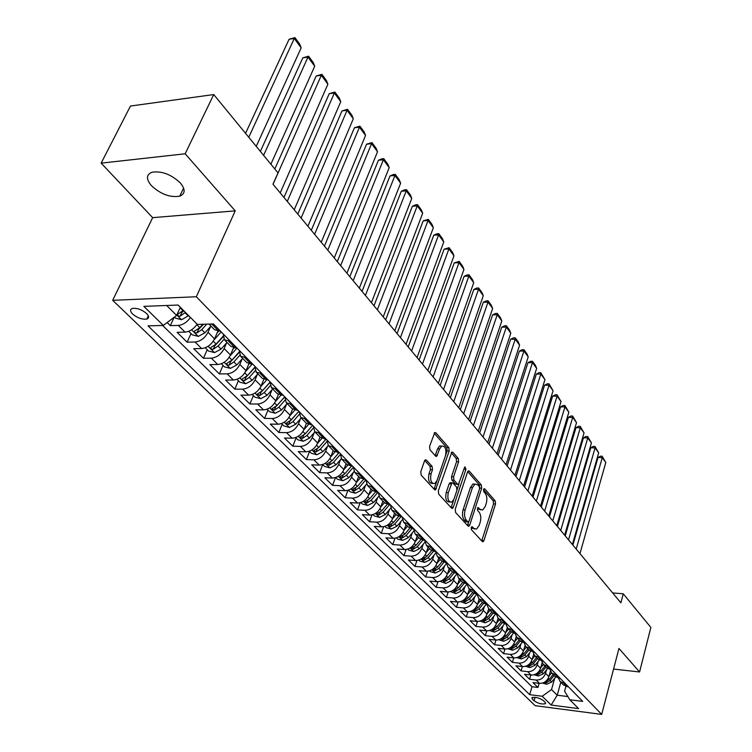 <?xml version="1.0" encoding="UTF-8"?>
<svg xmlns="http://www.w3.org/2000/svg" width="752" height="752" viewBox="0 0 752 752"><rect width="100%" height="100%" fill="white"/><g stroke="black" fill="none" stroke-linecap="round" stroke-linejoin="round"><path stroke-width="1.13" d="M471.213 527.509L471.466 529.746L482.295 541.496L483.104 541.713L483.95 540.538L495.54 504.009L495.201 500.879L484.683 488.809L483.527 489.42L483.771 491.639L485.153 493.218C486.958 495.822 487.334 499.187 486.262 503.323L485.294 506.369L482.728 509.988L479.983 509.264L477.971 507.544L477.407 508.343L477.661 510.57L479.052 512.121C480.895 514.706 481.271 518.09 480.19 522.273L479.203 525.357L476.533 529.088L473.816 528.383L472.406 526.842L471.213 527.509M151.49 185.753C160.778 194.251 170.196 197.729 179.747 196.178C185.359 193.828 185.556 189.419 180.32 182.933C171.202 174.398 161.783 170.826 152.064 172.217C146.161 174.633 145.973 179.145 151.49 185.753M132.606 314.026C137.447 317.983 142.184 319.656 146.809 319.055C149.244 318.115 149.178 316.272 146.602 313.528C141.79 309.57 137.052 307.869 132.38 308.433C129.889 309.392 129.964 311.262 132.606 314.026M426.403 460.064L425.312 459.829L424.523 460.929L420.772 471.739L421.176 475.132L434.534 489.646L435.549 489.872L449.198 450.965L448.822 447.656L435.859 432.776L434.759 432.532L429.571 446.397L429.965 449.781L435.624 456.135L436.677 456.37L439.629 448.944L441.668 446.077C445.316 445.917 446.594 449.094 445.504 455.618L437.034 480.5L434.853 483.527C431.206 483.639 429.937 480.443 431.056 473.929L432.494 469.737L432.099 466.381L426.403 460.064L425.068 460.017M235.226 210.87L185.161 153.784L213.737 94.555L130.472 106.041L101.144 163.146L152.656 217.648L112.697 300.321L196.328 296.749L235.226 210.87L152.656 217.648M613.566 669.054L639.585 671.978L618.962 648.459L601.694 714.4L196.328 296.749M639.585 671.978L650.856 627.431L623.267 593.798L612.636 592.924M213.737 94.555L278.005 172.904L272.985 184.221L620.87 602.831L623.267 593.798M455.233 509.264L455.599 512.516L468.026 526.015L468.9 526.231L469.737 525.056L481.694 488.151L481.336 484.974L469.276 471.128L468.327 470.893L467.556 471.974L455.233 509.264M451.585 508.155L438.707 494.167L438.313 490.84L451.849 452.055L452.864 452.3L458.259 458.485L458.626 461.756L453.569 476.853L453.945 480.133L457.526 484.138L458.476 484.373L464.473 467.603L465.009 466.842L465.939 469.276L453.353 507.224L452.525 508.38L451.585 508.155M167.16 322.542L170.328 325.654L174.163 317.269M190.425 317.429C187.032 322.27 182.99 324.93 178.299 325.419L185.048 332.121L177.105 332.328L187.126 342.188L190.999 333.55M210.616 326.434L208.022 332.281C204.929 338.08 200.605 341.323 195.05 342.019L201.621 348.533L193.715 348.674L203.463 358.272L207.232 349.699M226.625 342.874L224.143 348.571C221.126 354.324 216.849 357.52 211.34 358.168L217.732 364.494L209.874 364.579L219.358 373.913L223.034 365.416M242.2 358.854L239.832 364.419C236.88 370.116 232.659 373.265 227.189 373.866L233.402 380.033L225.6 380.061L234.831 389.141L238.412 380.709M257.363 374.411L255.097 379.845C252.211 385.485 248.047 388.596 242.614 389.16L248.668 395.157L240.903 395.129L249.899 403.974L253.386 395.608M272.139 389.555L269.959 394.856C267.139 400.459 263.021 403.514 257.626 404.04L263.52 409.878L255.812 409.793L264.572 418.422L267.966 410.113M286.521 404.303L284.435 409.473C281.671 415.029 277.61 418.046 272.252 418.535L277.996 424.222L270.335 424.09L278.87 432.494L282.179 424.26M300.537 418.667L298.535 423.724C295.837 429.232 291.823 432.203 286.503 432.654L292.096 438.2L284.491 438.021L292.81 446.209L296.034 438.04M314.204 432.654L312.277 437.608C309.636 443.069 305.669 446.002 300.386 446.415L305.848 451.82L298.281 451.595L306.393 459.585L309.542 451.473M327.534 446.303L325.672 451.144C323.087 456.558 319.177 459.453 313.932 459.829L319.252 465.103L311.732 464.839L319.647 472.623L322.721 464.586M340.524 459.604L338.738 464.341C336.21 469.709 332.337 472.566 327.129 472.914L332.318 478.056L324.855 477.755L332.572 485.35L335.495 477.586M353.214 472.576L351.485 477.219C349.003 482.54 345.177 485.36 340.017 485.679L345.074 490.699L337.657 490.351L345.196 497.768L347.941 490.332M365.585 485.228L363.93 489.787C361.496 495.06 357.717 497.852 352.585 498.134L357.529 503.032L350.159 502.656L357.51 509.894L360.114 502.759M377.673 497.589L376.066 502.054C373.688 507.29 369.946 510.035 364.852 510.298L369.674 515.082L362.361 514.659L369.542 521.728L371.996 514.876M389.47 509.649L387.919 514.03C385.588 519.218 381.884 521.935 376.827 522.17L381.546 526.842L374.27 526.391L381.283 533.3L383.623 526.691M400.995 521.418L399.5 525.723C397.206 530.874 393.55 533.553 388.53 533.76L393.136 538.319L385.908 537.849L392.76 544.589L394.979 538.225M412.256 532.924L410.808 537.154C408.562 542.258 404.943 544.899 399.961 545.087L404.463 549.543L397.282 549.035L403.984 555.634L406.089 549.486M423.263 544.166L421.863 548.311C419.654 553.378 416.082 555.991 411.128 556.16L415.527 560.513L408.402 559.977L414.944 566.425L416.956 560.484M434.017 555.155L432.663 559.225C430.501 564.254 426.967 566.839 422.051 566.98L426.346 571.238L419.268 570.674L425.67 576.981L427.578 571.229M444.535 565.899L443.229 569.903C441.104 574.885 437.598 577.433 432.72 577.555L436.931 581.719L429.89 581.136L436.151 587.303L437.984 581.738M454.828 576.399L453.559 580.337C451.473 585.282 448.004 587.801 443.163 587.904L447.271 591.974L440.287 591.363L446.415 597.398L448.164 592.003M464.896 586.673L463.655 590.546C461.615 595.452 458.184 597.943 453.371 598.019L457.395 602.004L450.448 601.374L456.445 607.278L458.118 602.032M474.747 596.721L473.544 600.528C471.532 605.398 468.139 607.86 463.364 607.926L467.302 611.827L460.403 611.169L466.268 616.941L467.876 611.855M484.382 606.554L483.216 610.304C481.242 615.136 477.887 617.571 473.149 617.608L476.994 621.434L470.141 620.757L475.894 626.407L477.426 621.462M493.82 616.179L492.692 619.874C490.746 624.668 487.428 627.074 482.718 627.102L486.488 630.834L479.682 630.138L485.303 635.675L486.788 630.862M503.06 625.608L501.96 629.236C500.052 633.992 496.762 636.38 492.09 636.389L495.784 640.046L489.016 639.332L494.525 644.755L495.953 640.065M512.112 634.838L511.04 638.41C509.17 643.129 505.908 645.489 501.264 645.479L504.883 649.07L498.162 648.337L503.558 653.648L504.93 649.07M520.976 643.872L519.942 647.397C518.09 652.078 514.866 654.409 510.26 654.39L513.804 657.906L507.121 657.154L512.413 662.362L513.729 657.897M529.662 652.727L528.656 656.205C526.842 660.848 523.646 663.151 519.068 663.123L522.537 666.563L515.91 665.793L521.089 670.897L522.358 666.545M538.178 661.412L537.191 664.834C535.405 669.44 532.247 671.724 527.697 671.677L531.1 675.042L524.511 674.262L529.596 679.263L536.157 680.052C540.669 680.118 543.809 677.862 545.567 673.284L546.516 669.91M530.818 675.014L529.596 679.263M201.621 348.533C207.157 347.856 211.462 344.632 214.527 338.851L217.883 331.209M217.732 364.494C223.231 363.865 227.48 360.687 230.469 354.963L233.562 347.791M233.402 380.033C238.863 379.45 243.056 376.31 245.989 370.642L248.865 363.836M248.668 395.157C254.082 394.612 258.227 391.519 261.094 385.898L263.792 379.393M263.52 409.878C268.906 409.37 272.995 406.334 275.796 400.75L278.353 394.471M277.996 424.222C283.344 423.752 287.377 420.753 290.122 415.217L292.556 409.144M292.096 438.2C297.407 437.767 301.392 434.806 304.071 429.317L306.449 423.291M305.848 451.82C311.112 451.426 315.06 448.502 317.682 443.06L319.985 437.091M319.252 465.103C324.479 464.736 328.38 461.86 330.946 456.464L333.192 450.533M332.318 478.056C337.516 477.727 341.361 474.879 343.88 469.53L346.08 463.655M345.074 490.699C350.235 490.398 354.042 487.587 356.504 482.286L358.648 476.448M357.529 503.032C362.643 502.759 366.403 499.986 368.818 494.731L370.915 488.941M369.674 515.082C374.759 514.829 378.482 512.093 380.841 506.876L382.89 501.133M381.546 526.842C386.584 526.616 390.269 523.909 392.582 518.739L394.584 513.033M393.136 538.319C398.137 538.122 401.784 535.462 404.05 530.329L406.014 524.67M404.463 549.543C409.426 549.374 413.027 546.742 415.264 541.647L417.172 536.035M415.527 560.513C420.462 560.362 424.025 557.758 426.215 552.711L428.085 547.136M426.346 571.238C431.244 571.106 434.769 568.531 436.921 563.53L438.745 557.993M436.931 581.719C441.791 581.606 445.278 579.068 447.384 574.105L449.179 568.615M447.271 591.974C452.102 591.88 455.552 589.371 457.62 584.445L459.378 579.002M457.395 602.004C462.189 601.938 465.61 599.457 467.641 594.559L469.351 589.154M467.302 611.827C472.068 611.771 475.443 609.317 477.435 604.467L479.118 599.1M476.994 621.434C481.722 621.396 485.068 618.971 487.033 614.158L488.678 608.829M486.488 630.834C491.188 630.815 494.496 628.418 496.423 623.643L498.04 618.341M495.784 640.046C500.447 640.046 503.727 637.668 505.617 632.93L507.215 627.629M504.883 649.07C509.518 649.079 512.761 646.729 514.622 642.029L516.201 636.7M513.804 657.906C518.401 657.934 521.615 655.612 523.448 650.941L525.018 645.564M522.537 666.563C527.105 666.601 530.292 664.307 532.087 659.673L533.666 654.212M531.1 675.042C535.631 675.099 538.789 672.833 540.556 668.237L542.154 662.672M545.087 702.265L543.292 700.516C539.165 697.828 535.396 696.86 531.974 697.63L532.284 699.106L534.099 700.845C538.235 703.534 541.995 704.483 545.388 703.712L545.087 702.265M112.697 300.321L535.17 705.686L601.694 714.4M166.681 305.481L176.626 315.417L163.325 325.428L148.022 325.879L529.699 694.669L542.192 696.258L551.536 689.546L554.703 678.248M163.325 325.428L143.867 306.374L178.13 305.039L197.362 324.422L213.418 323.943L582.706 701.39L569.79 699.755L578.579 708.61L551.178 705.047L542.192 696.258M162.629 325.447L531.974 686.736L537.924 687.469L532.942 682.572L539.494 683.361C543.997 683.436 547.118 681.18 548.866 676.621L550.473 670.925M558.482 678.276L560.212 681.66L565.26 683.568M560.212 681.66L563.483 684.987L568.521 686.896M213.841 324.385L209.629 324.056M208.99 324.074L214.602 329.79L220.505 331.2M230.366 341.276L224.472 339.848L223.231 333.982M224.472 339.848L230.967 346.456L236.852 347.903M246.44 357.698L240.565 356.222L239.277 350.385M240.565 356.222L246.872 362.652L252.738 364.137M262.063 373.669L256.216 372.155L254.881 366.337M256.216 372.155L262.354 378.406L268.191 379.929M277.262 389.198L271.434 387.656L270.071 381.856M271.434 387.656L277.413 393.747L283.222 395.298M292.049 404.322L286.258 402.743L284.848 396.962M286.258 402.743L292.077 408.665L297.858 410.254M306.449 419.033L300.687 417.435L299.24 411.673M300.687 417.435L306.346 423.207L312.108 424.814M320.474 433.368L314.74 431.742L313.264 425.999M314.74 431.742L320.258 437.363L325.983 438.999M334.142 447.337L328.427 445.682L326.923 439.958M328.427 445.682L333.803 451.153L339.5 452.817M347.452 460.948L341.775 459.265L340.233 453.569M341.775 459.265L347.01 464.604L352.679 466.287M360.434 474.211L354.775 472.51L353.224 466.842M354.775 472.51L359.888 477.717L365.528 479.419M373.086 487.146L367.465 485.425L365.886 479.776L358.939 487.907L361.28 490.276L366.515 484.147M368.781 494.835L372.456 490.511L378.068 492.231M385.438 499.77L379.845 498.021L378.237 492.41M379.845 498.021L384.704 502.985L390.288 504.724L391.924 510.326L396.671 515.158L402.217 516.925M397.479 512.084L391.924 510.326M409.238 524.097L403.711 522.33L402.038 516.915M403.711 522.33L408.345 527.049L413.873 528.825M420.725 535.838L415.217 534.042L413.515 528.806M415.217 534.042L419.748 538.658L425.237 540.453M431.939 547.296L426.459 545.491L424.739 540.415M426.459 545.491L430.887 549.994L436.348 551.799M442.89 558.492L437.448 556.677L435.699 551.761M437.448 556.677L441.772 561.077L447.205 562.9M453.597 569.433L448.183 567.6L446.415 562.834M448.183 567.6L452.403 571.905L457.808 573.738M464.059 580.121L458.673 578.288L456.896 573.663M458.673 578.288L462.809 582.49L468.176 584.332M474.286 590.574L468.928 588.731L467.142 584.248M468.928 588.731L472.97 592.839L478.31 594.691M484.288 600.801L478.968 598.94L477.172 594.597M478.968 598.94L482.916 602.963L488.227 604.824M494.073 610.803L488.781 608.932L486.986 604.711M488.781 608.932L492.645 612.871L497.927 614.741M503.643 620.579L498.379 618.708L496.593 614.61M498.379 618.708L502.167 622.562L507.412 624.433M513.005 630.157L507.779 628.277L505.993 624.292M507.779 628.277L511.482 632.047L516.699 633.927M522.179 639.529L516.981 637.649L515.195 633.776M516.981 637.649L520.6 641.334L525.789 643.223M531.156 648.703L525.986 646.814L524.21 643.054M525.986 646.814L529.54 650.433L534.691 652.322M539.945 657.69L534.804 655.8L533.036 652.134M534.804 655.8L538.282 659.335L543.414 661.234M548.556 666.488L543.452 664.599L541.694 661.027M543.452 664.599L546.854 668.067L551.959 669.957M556.997 675.117L551.912 673.219L550.173 669.741M551.912 673.219L555.258 676.612L560.325 678.511M527.697 671.677L521.089 670.897M519.068 663.123L512.413 662.362M510.26 654.39L503.558 653.648M501.264 645.479L494.525 644.755M492.09 636.389L485.303 635.675M482.718 627.102L475.894 626.407M473.149 617.608L466.268 616.941M463.364 607.926L456.445 607.278M453.371 598.019L446.415 597.398M443.163 587.904L436.151 587.303M432.72 577.555L425.67 576.981M422.051 566.98L414.944 566.425M411.128 556.16L403.984 555.634M399.961 545.087L392.76 544.589M388.53 533.76L381.283 533.3M376.827 522.17L369.542 521.728M364.852 510.298L357.51 509.894M352.585 498.134L345.196 497.768M340.017 485.679L332.572 485.35M327.129 472.914L319.647 472.623M313.932 459.829L306.393 459.585M300.386 446.415L292.81 446.209M286.503 432.654L278.87 432.494M272.252 418.535L264.572 418.422M257.626 404.04L249.899 403.974M242.614 389.16L234.831 389.141M227.189 373.866L219.358 373.913M211.34 358.168L203.463 358.272M195.05 342.019L187.126 342.188M178.299 325.419L170.328 325.654M176.626 315.417L180.348 307.277M551.536 689.546L557.213 695.215L567.845 696.549M560.813 682.271L557.213 695.215L551.178 705.047M565.88 686.444L564.583 691.154L569.79 699.755M185.161 153.784L101.144 163.146M539.109 683.314L537.924 687.469M531.974 686.736L529.699 694.669M185.048 332.121C189.739 331.651 193.762 329 197.118 324.178M471.184 527.613L474.512 528.966M480.697 509.884L477.36 508.502M481.722 540.885L493.528 503.906L493.19 500.785L483.461 489.646M479.691 487.982L479.306 484.89L467.706 471.607M467.49 525.422L468.712 521.794M467.829 521.85L469.032 521.192L479.55 488.772L479.306 486.535L477.83 484.852L474.935 484.109L472.435 487.644L465.15 509.903C464.04 514.161 464.426 517.592 466.325 520.205L467.829 521.85L465.779 521.738L467.979 521.982M474.982 484.081L472.895 484.025L470.385 487.559L472.435 487.644M465.779 521.738L464.266 520.093C462.377 517.479 461.982 514.048 463.1 509.79L470.385 487.559M451.247 452.751L456.191 458.419L458.259 458.485M457.761 484.335L455.458 484.053L451.877 480.058L451.501 476.777L456.567 461.69L456.191 458.419M459.049 483.771L457.075 489.702M453.682 499.92L451.285 507.111L453.353 507.224M448.267 492.692C447.177 498.98 448.361 502.12 451.82 502.092L454.029 499.027L456.925 490.313L456.558 487.042L452.967 483.047L451.999 482.822L448.267 492.692L446.19 492.598C445.099 498.886 446.293 502.016 449.752 501.998L449.884 501.998M450.664 482.765L449.123 483.856L451.2 483.94M446.19 492.598L449.123 483.856M451.078 507.609L451.285 507.111M432.748 483.451C429.101 483.536 427.841 480.34 428.96 473.854L430.398 469.662L430.003 466.306L424.73 460.468M441.697 446.058L439.582 446.021L437.542 448.888L439.629 448.944M435.182 455.646L437.542 448.888M434.064 489.129L447.12 450.909L446.744 447.6L434.177 433.208M542.54 683.089L546.723 684.273L551.667 682.017L555.7 677.007M576.192 549.063L602.258 457.658L605.802 462.48L579.971 553.613M549.007 676.114L551.611 672.89M597.99 457.536L600.416 456.182L602.117 456.229L602.258 457.658L597.99 457.536L572.892 545.097M544.843 682.008L546.582 682.647L550.116 680.457L554.13 675.475M553.152 674.478L549.129 679.47L545.219 681.754M602.117 456.229L605.802 462.48M534.089 674.779L538.451 676.02L543.442 673.736L547.541 668.65M568.531 539.842L595.076 447.882L598.686 452.798L572.375 544.476M540.697 667.748L543.339 664.477M590.79 447.778L593.234 446.415L594.945 446.462L595.076 447.882L590.79 447.778L565.222 535.866M536.59 673.613L538.291 674.356L541.854 672.138L545.914 667.109M544.918 666.093L540.857 671.132L536.712 673.529M594.945 446.462L598.686 452.798M525.507 666.3L530.019 667.597L535.048 665.276L539.231 660.096M560.719 530.451L587.763 437.927L591.439 442.928L564.639 535.17M532.228 659.213L534.907 655.894M583.439 437.833L585.921 436.47L587.641 436.508L587.763 437.927L583.439 437.833L557.401 526.456M536.524 657.539L532.407 662.625L528.111 665.125L529.831 665.896L533.431 663.649L537.539 658.573M587.641 436.508L591.439 442.928M516.793 657.624L521.409 658.996L526.485 656.656L530.771 651.364M552.758 520.863L580.309 427.775L584.05 432.879L556.753 525.676M523.571 650.499L526.306 647.143M575.957 427.709L578.467 426.337L580.206 426.365L580.309 427.775L575.957 427.709L549.43 516.868M527.951 648.816L523.787 653.939L519.463 656.477L521.202 657.267L524.83 654.992L528.994 649.869M580.206 426.365L584.05 432.879M507.891 648.779L512.629 650.226L517.743 647.848L522.142 642.434M544.636 511.097L572.714 417.445L576.53 422.633L548.716 516.004M514.744 641.616L517.526 638.204M568.343 417.388L570.871 416.016L572.62 416.035L572.714 417.445L568.343 417.388L541.308 507.092M519.209 639.914L514.998 645.084L510.636 647.651L512.394 648.45L516.06 646.156L520.262 640.995M572.62 416.035L576.53 422.633M498.811 639.745L503.661 641.277L508.822 638.871L513.362 633.297M536.355 501.133L564.968 406.907L568.86 412.199L540.519 506.143M505.739 632.535L508.559 629.076M560.569 406.87L563.135 405.497L564.893 405.507L564.968 406.907L560.569 406.87L533.018 497.119M510.279 630.825L506.021 636.042L501.631 638.636L503.398 639.463L507.102 637.141L511.36 631.924M564.893 405.507L568.86 412.199M489.543 630.524L494.506 632.141L499.713 629.697L504.413 623.953M527.913 490.971L557.082 396.163L561.039 401.559L532.153 496.076M496.536 623.276L499.413 619.761M552.654 396.144L555.249 394.772L557.025 394.781L557.082 396.163L552.654 396.144L524.567 486.958M501.17 621.547L496.856 626.811L492.428 629.433L494.224 630.279L497.965 627.929L502.27 622.665M557.025 394.781L561.039 401.559M480.077 621.105L485.162 622.806L490.417 620.334L495.295 614.384M519.294 480.603L549.035 385.212L553.077 390.711L523.627 485.82M487.136 613.82L490.069 610.248M544.58 385.212L547.212 383.84L548.988 383.84L549.035 385.212L544.58 385.212L515.947 476.58M491.855 612.072L487.493 617.383L483.038 620.033L484.852 620.908L488.631 618.529L493.002 613.2M548.988 383.84L553.077 390.711M470.404 611.489L475.621 613.275L480.923 610.765L486.008 604.58M510.505 470.028L540.829 374.045L544.956 379.657L514.923 475.339M477.539 604.157L480.528 600.528M536.345 374.064L539.015 372.691L540.801 372.682L540.829 374.045L536.345 374.064L507.149 465.996M482.352 602.39L477.934 607.757L473.45 610.436L475.283 611.329L479.09 608.923L483.545 603.508M540.801 372.682L544.956 379.657M460.525 601.656L465.864 603.546L471.222 600.989L476.552 594.531M501.528 459.228L532.463 362.652L536.665 368.377L506.04 464.651M467.725 594.287L470.771 590.602M527.951 362.699L530.649 361.317L532.454 361.298L532.463 362.652L527.951 362.699L498.172 455.186M472.641 592.501L468.167 597.925L463.646 600.632L465.497 601.553L469.351 599.109L473.91 593.591M532.454 361.298L535.396 365.303L536.665 368.377M450.42 591.608L455.9 593.591L461.305 591.006L466.917 584.229M492.372 448.211L523.928 351.034L528.214 356.871L496.978 453.747M457.705 584.201L460.807 580.459M519.378 351.099L522.123 349.718L523.937 349.689L523.928 351.034L519.378 351.099L489.007 444.159M462.715 582.396L458.184 587.867L453.635 590.602L455.505 591.551L459.397 589.089L464.078 583.439M523.937 349.689L526.936 353.778L528.214 356.871M440.099 581.343L445.72 583.43L451.172 580.807L456.896 573.908M483.019 436.95L515.214 339.18L519.594 345.14L487.719 442.608M447.449 573.889L450.617 570.082M510.646 339.274L513.419 337.883L515.242 337.845L515.214 339.18L510.646 339.274L479.654 432.898M452.582 572.065L447.985 577.592L443.398 580.356L445.297 581.334L449.217 578.843L454.039 573.033M515.242 337.845L518.307 342.019L519.594 345.14M429.542 570.843L430.379 571.67L435.314 573.033L440.813 570.373L446.434 563.624M473.459 425.453L506.331 327.082L510.796 333.164L478.263 431.234M436.978 563.351L440.202 559.479M501.725 327.195L504.536 325.804L506.378 325.757L506.331 327.082L501.725 327.195L470.094 421.402M442.232 561.481L437.551 567.093L432.936 569.884L434.853 570.89L438.82 568.362L443.812 562.374M506.378 325.757L509.499 330.015L510.796 333.164M418.751 560.099L419.682 561.03L424.664 562.402L430.219 559.704L435.746 553.087M463.702 413.713L497.251 314.731L501.81 320.935L468.609 419.616M426.252 552.579L429.552 548.64M492.616 314.872L495.474 313.481L497.326 313.424L497.251 314.731L492.616 314.872L460.337 409.652M431.667 550.633L426.892 556.348L422.229 559.178L424.175 560.212L428.179 557.646L433.378 551.442M497.326 313.424L500.512 317.767L501.81 320.935M407.706 549.12L408.75 550.154L413.779 551.536L419.39 548.791L424.833 542.295M453.738 401.718L487.992 302.116L492.645 308.461L458.748 407.744M415.292 541.553L418.657 537.548M483.32 302.285L486.215 300.894L488.076 300.828L487.992 302.116L483.32 302.285L450.363 397.658M420.876 539.513L415.978 545.36L411.288 548.217L413.252 549.28L417.304 546.685L422.727 540.218M488.076 300.828L491.338 305.265L492.645 308.461M396.407 537.877L397.554 539.024L402.64 540.415L408.298 537.624L413.675 531.241M443.548 389.451L478.526 289.247L483.282 295.715L448.671 395.618M404.068 530.282L407.509 526.193M473.835 289.435L476.768 288.044L478.639 287.969L478.526 289.247L473.835 289.435L440.164 385.391M409.868 528.111L404.811 534.117L400.092 537.013L402.076 538.103L406.165 535.48L411.88 528.694M478.639 287.969L481.966 292.5L483.282 295.715M384.836 526.372L386.105 527.631L391.247 529.032L396.962 526.203L402.273 519.905M433.124 376.921L468.863 276.087L473.722 282.705L438.36 383.219M387.919 514.03L392.582 518.739L396.097 514.584M464.134 276.313L467.114 274.912L469.004 274.828L468.863 276.087L464.134 276.313L429.749 372.86M398.626 516.408L393.39 522.602L388.624 525.535L390.636 526.663L394.772 524.003L400.825 516.84M469.004 274.828L472.397 279.453L473.722 282.705M373.001 514.594L374.383 515.975L379.572 517.385L385.344 514.509L390.617 508.286M422.474 364.1L458.993 262.655L463.956 269.404L427.832 370.548M380.822 506.923L384.422 502.684M454.236 262.899L459.152 261.405L458.993 262.655L454.236 262.899L419.099 360.039M387.158 504.385L381.696 510.824L376.902 513.785L378.933 514.96L383.106 512.253L389.527 504.686M459.152 261.405L462.621 266.133L463.956 269.404M360.875 502.533L362.389 504.037L367.634 505.457L373.462 502.533L378.698 496.376M411.579 350.996L448.906 248.921L453.973 255.821L417.059 357.585M444.112 249.194L449.085 247.69L448.906 248.921L444.112 249.194L408.204 346.935M375.445 492.034L369.721 498.764L364.889 501.763L366.948 502.966L371.168 500.23L377.974 492.231M449.085 247.69L452.638 252.522L453.973 255.821M348.449 490.172L350.094 491.808L355.395 493.237L361.28 490.276M400.44 337.582L438.595 234.878L443.774 241.937L406.042 344.331M356.439 482.446L360.227 478.018M433.772 235.197L436.874 233.797L438.801 233.675L438.595 234.878L433.772 235.197L397.065 333.521M363.507 479.325L357.454 486.412L352.585 489.439L354.662 490.68L358.939 487.907M438.801 233.675L442.43 238.619L443.774 241.937M335.721 477.511L337.507 479.287L342.865 480.725L348.806 477.708L354.042 471.598M389.038 323.858L428.048 220.533L433.349 227.743L394.772 330.758M343.796 469.756L347.715 465.187M423.197 220.872L428.283 219.34L428.048 220.533L423.197 220.872L385.663 319.807M351.325 466.24L344.877 473.751L339.979 476.815L342.085 478.103L346.409 475.283L353.149 467.424M428.283 219.34L431.996 224.397L433.349 227.743M322.674 464.539L324.601 466.447L330.015 467.894L336.022 464.83L341.286 458.72M377.363 309.815L417.266 205.851L422.69 213.23L383.229 316.883M330.824 456.755L334.931 451.999M412.378 206.236L415.583 204.835L417.529 204.685L417.266 205.851L412.378 206.236L373.998 305.763M338.87 452.798L331.999 460.779L327.064 463.881L329.197 465.206L333.559 462.348L340.12 454.734M417.529 204.685L421.327 209.855L422.69 213.23M309.298 451.228L311.375 453.296L316.855 454.753L322.918 451.632L328.239 445.485M365.406 295.433L406.23 190.839L411.776 198.387L371.422 302.671M317.532 443.426L321.856 438.435M401.314 191.252L404.567 189.861L406.531 189.701L406.23 190.839L401.314 191.252L362.05 291.391M326.058 439.074L318.792 447.478L313.819 450.617L315.981 451.99L320.399 449.085L326.8 441.678M406.531 189.701L410.413 194.984L411.776 198.387M295.583 437.579L297.811 439.807L303.347 441.274L309.486 438.096L314.881 431.883M353.167 280.703L394.95 175.479L400.628 183.206L359.324 288.119M303.893 429.759L308.489 424.476M389.997 175.93L393.305 174.539L395.279 174.361L394.95 175.479L389.997 175.93L349.821 276.67M312.625 425.35L305.246 433.838L300.245 437.006L302.426 438.435L306.891 435.493L313.161 428.273M395.279 174.361L399.246 179.766L400.628 183.206M281.502 423.583L283.899 425.97L289.501 427.446L295.705 424.222L301.176 417.933M340.637 265.616L383.398 159.753L389.207 167.668L346.935 273.211M289.896 415.753L294.831 410.094M378.416 160.251L381.772 158.86L383.764 158.663L383.398 159.753L378.416 160.251L337.291 261.593M298.845 411.259L291.353 419.842L286.315 423.056L288.524 424.523L293.045 421.543L299.193 414.484M298.873 411.288L289.962 421.167M383.764 158.663L387.825 164.199L389.207 167.668M267.063 409.21L269.63 411.767L275.298 413.262L281.558 409.972L287.114 403.617M327.787 250.162L371.573 143.66L377.523 151.754L334.245 257.936M275.523 401.371L280.881 395.261M366.562 144.196L371.967 142.598L371.573 143.66L366.562 144.196L324.45 246.148M284.698 396.802L277.103 405.478L272.017 408.731L274.254 410.254L278.832 407.227L284.886 400.308M284.773 396.887L275.599 406.954L274.254 410.254M371.967 142.598L376.132 148.266L377.523 151.754M252.23 394.462L254.984 397.197L260.709 398.692L267.045 395.355L272.685 388.934M314.618 234.314L359.465 127.182L365.557 135.473L321.245 242.285M260.765 386.622L266.65 379.939M354.418 127.765L359.898 126.148L359.465 127.182L354.418 127.765L311.29 230.309M270.015 382.157L262.467 390.739L257.353 394.029L259.609 395.608L264.243 392.535L270.231 385.72M269.968 382.486L260.991 392.281L259.609 395.608M359.898 126.148L364.156 131.948L365.557 135.473M237.002 379.309L239.935 382.232L245.735 383.746L252.136 380.343L257.87 373.847M301.11 218.061L347.067 110.3L353.308 118.788L307.906 226.239M245.603 371.479L252.089 364.147M341.981 110.92L347.537 109.294L347.067 110.3L341.981 110.92L297.801 214.076M248.517 364.664L249.166 363.93M254.731 367.352L247.436 375.605L242.285 378.933C241.777 379.948 242.548 380.493 244.579 380.568L249.26 377.438L255.21 370.708M254.693 367.766L245.989 377.222L244.579 380.568M347.537 109.294L351.898 115.244L353.308 118.788M221.351 363.742L224.491 366.873L230.356 368.386L236.824 364.917L242.652 358.356M287.264 201.395L334.358 93.004L340.75 101.708L294.229 209.78M230.009 355.931L237.012 348.063M329.244 93.671L334.866 92.035L334.358 93.004L329.244 93.671L283.965 197.428M233.026 349.041L234.069 347.866M239.07 352.096L231.992 360.058L226.813 363.423C226.277 364.466 227.048 365.03 229.134 365.115L233.872 361.947L239.803 355.254M239.07 352.575L230.582 361.74L229.134 365.115M334.866 92.035L339.331 98.127L340.75 101.708M205.268 347.744L208.614 351.081L214.555 352.603L221.088 349.078L227.01 342.433M273.051 184.296L321.33 75.275L327.891 84.196L280.205 192.907M213.982 339.96L221.191 331.895M316.188 75.999L321.884 74.335L321.33 75.275L316.188 75.999L274.809 169.003M217.102 332.986L218.663 331.247M223.015 336.36L216.125 344.078L210.908 347.49C210.344 348.561 211.124 349.154 213.258 349.238L218.052 346.014L224.021 339.331M223.062 336.915L214.752 345.835L213.258 349.238M321.884 74.335L326.462 80.577L327.891 84.196M188.733 331.303L192.305 334.847L198.312 336.388L204.92 332.788L210.945 326.067M263.614 155.354L307.982 57.105L314.703 66.242L270.889 164.218M302.802 57.876L308.574 56.203L307.982 57.105L302.802 57.876L260.38 151.406M202.861 324.253L199.816 327.646L194.561 331.096C193.96 332.215 194.759 332.826 196.939 332.92L201.799 329.639L206.725 324.14M203.538 324.234L198.472 329.489L196.939 332.92M308.574 56.203L313.264 62.604L314.703 66.242M174.426 317.071L175.526 318.162L181.608 319.713L188.649 315.643M248.771 137.259L294.286 38.465L301.176 47.837L256.244 146.367M289.069 39.292L294.925 37.6L294.286 38.465L289.069 39.292L245.556 133.348M183.403 310.35L177.754 314.251C177.115 315.398 177.923 316.028 180.16 316.141L185.443 312.409M183.817 310.764L181.74 312.682L180.16 316.141M294.925 37.6L299.738 44.161L301.176 47.837M208.022 332.281L214.527 338.851M224.143 348.571L230.469 354.963M239.832 364.419L245.989 370.642M255.097 379.845L261.094 385.898M269.959 394.856L275.796 400.75M284.435 409.473L290.122 415.217M298.535 423.724L304.071 429.317M312.277 437.608L317.682 443.06M325.672 451.144L330.946 456.464M338.738 464.341L343.88 469.53M351.485 477.219L356.504 482.286M363.93 489.787L368.818 494.731M376.066 502.054L380.841 506.876M399.5 525.723L404.05 530.329M410.808 537.154L415.264 541.647M421.863 548.311L426.215 552.711M432.663 559.225L436.921 563.53M443.229 569.903L447.384 574.105M453.559 580.337L457.62 584.445M463.655 590.546L467.641 594.559M473.544 600.528L477.435 604.467M483.216 610.304L487.033 614.158M492.692 619.874L496.423 623.643M501.96 629.236L505.617 632.93M511.04 638.41L514.622 642.029M519.942 647.397L523.448 650.941M528.656 656.205L532.087 659.673M537.191 664.834L540.556 668.237M545.567 673.284L548.866 676.621M563.887 683.399L567.149 686.726M212.149 324.432L218.823 331.237M228.693 341.314L235.179 347.932M244.767 357.717L251.074 364.156M260.408 373.678L266.537 379.939M275.617 389.198L281.586 395.289M290.422 404.303L296.232 410.235M304.833 419.014L310.491 424.786M318.867 433.34L324.375 438.961M332.534 447.29L337.911 452.77M345.864 460.891L351.099 466.231M358.854 474.145L363.959 479.362M371.526 487.08L376.498 492.156M383.877 499.685L388.737 504.648M395.937 511.999L400.684 516.831M407.706 524.003L412.34 528.731M419.202 535.734L423.724 540.35M430.426 547.193L434.844 551.695M441.386 558.379L445.701 562.787M452.102 569.311L456.323 573.616M462.574 579.999L466.701 584.21M472.811 590.452L476.843 594.559M482.822 600.669L486.77 604.693M492.616 610.662L496.48 614.6M502.204 620.438L505.974 624.292M511.576 630.016L515.27 633.786M520.76 639.379L524.37 643.073M529.746 648.553L533.29 652.163M538.545 657.53L542.013 661.074M547.165 666.328L550.567 669.797M555.615 674.948L558.943 678.351M536.157 680.052L539.494 683.361M535.104 697.311L534.099 700.845M532.792 697.311L532.284 699.106M471.777 528.261L473.816 528.383M477.802 507.666L478.582 507.703M477.943 509.16L479.983 509.264M483.893 488.781L484.683 488.809M493.19 500.785L495.201 500.879M493.528 503.906L495.54 504.009M481.919 540.406L483.95 540.538M471.636 526.795L472.406 526.842M468.064 471.081L469.276 471.128M479.306 484.89L481.336 484.974M479.682 488.067L481.694 488.151M467.697 524.943L469.737 525.056M463.1 509.79L465.15 509.903M464.266 520.093L466.325 520.205M451.585 452.262L452.864 452.3M456.567 461.69L458.626 461.756M451.501 476.777L453.569 476.853M451.877 480.058L453.945 480.133M455.458 484.053L457.526 484.138M463.937 469.21L465.939 469.276M430.003 466.306L432.099 466.381M430.398 469.662L432.494 469.737M428.96 473.854L431.056 473.929M435.37 455.223L437.457 455.28M434.487 432.748L435.859 432.776M446.744 447.6L448.822 447.656M447.12 450.909L449.198 450.965M434.28 488.64L436.376 488.725M544.561 682.196L546.619 684.245M550.116 680.457L551.667 682.017M548.123 678.445L549.129 679.47M546.995 681.19L546.582 682.647M536.204 673.848L538.347 675.992M541.854 672.138L543.442 673.736M539.804 670.079L540.857 671.132M538.714 672.852L538.291 674.356M527.678 665.341L529.906 667.56M533.431 663.649L535.048 665.276M531.326 661.534L532.407 662.625M530.273 664.354L529.831 665.896M518.983 656.656L521.296 658.968M524.83 654.992L526.485 656.656M522.668 652.811L523.787 653.939M521.662 655.678L521.202 657.267M510.11 647.801L512.516 650.198M516.06 646.156L517.743 647.848M513.832 643.919L514.998 645.084M512.873 646.823L512.394 648.45M501.048 638.749L503.549 641.249M507.102 637.141L508.822 638.871M504.818 634.829L506.021 636.042M503.906 637.79L503.398 639.463M491.799 629.518L494.393 632.112M497.965 627.929L499.713 629.697M495.606 625.561L496.856 626.811M494.75 628.559L494.224 630.279M482.352 620.08L485.049 622.778M488.631 618.529L490.417 620.334M486.206 616.085L487.493 617.383M485.397 619.131L484.852 620.908M472.698 610.445L475.499 613.247M479.09 608.923L480.923 610.765M476.599 606.413L477.934 607.757M475.856 609.505L475.283 611.329M462.837 600.604L465.751 603.508M469.351 599.109L471.222 600.989M466.776 596.524L468.167 597.925M466.099 599.664L465.497 601.553M452.76 590.536L455.787 593.563M459.397 589.089L461.305 591.006M456.746 586.419L458.184 587.867M456.135 589.606L455.505 591.551M442.458 580.253L445.598 583.392M449.217 578.843L451.172 580.807M446.491 576.098L447.985 577.592M445.945 579.331L445.297 581.334M431.921 569.743L435.192 572.996M438.82 568.362L440.813 570.373M436.01 565.532L437.551 567.093M435.53 568.822L434.853 570.89M421.148 558.98L424.542 562.374M428.179 557.646L430.219 559.704M425.284 554.732L426.892 556.348M424.889 558.069L424.175 560.212M410.131 547.982L413.656 551.498M417.304 546.685L419.39 548.791M414.324 543.687L415.978 545.36M414.004 547.071L413.252 549.28M398.851 536.721L402.517 540.378M406.165 535.48L408.298 537.624M403.1 532.388L404.811 534.117M402.865 535.819L402.076 538.103M387.308 525.197L391.115 528.994M394.772 524.003L396.962 526.203M391.604 520.816L393.39 522.602M391.472 524.294L390.636 526.663M375.492 513.4L379.45 517.348M383.106 512.253L385.344 514.509M379.845 508.972L381.696 510.824M379.807 512.497L378.933 514.96M363.395 501.321L367.502 505.419M371.168 500.23L373.462 502.533M367.803 496.837L369.721 498.764M367.869 500.418L366.948 502.966M350.996 488.941L355.264 493.199M355.461 484.41L357.454 486.412M355.64 488.039L354.662 490.68M338.297 476.26L342.724 480.688M346.409 475.283L348.806 477.708M342.827 471.683L344.877 473.751M343.109 475.358L342.085 478.103M325.278 463.26L329.884 467.866M333.559 462.348L336.022 464.83M329.865 458.626L331.999 460.779M330.278 462.348L329.197 465.206M311.93 449.931L316.714 454.716M320.399 449.085L322.918 451.632M316.583 445.25L318.792 447.478M317.128 449.01L315.981 451.99M298.234 436.263L303.216 441.236M306.891 435.493L309.486 438.096M302.953 431.526L305.246 433.838M303.648 435.333L302.426 438.435M284.19 422.239L289.36 427.409M293.045 421.543L295.705 424.222M288.975 417.445L291.353 419.842M289.821 421.289L288.524 424.523M269.771 407.847L275.157 413.224M278.832 407.227L281.558 409.972M274.621 402.987L277.103 405.478M254.966 393.07L260.568 398.663M264.243 392.535L267.045 395.355M259.891 388.154L262.467 390.739M239.766 377.889L245.594 383.708M249.26 377.438L252.136 380.343M244.767 372.917L247.436 375.605M224.143 362.295L230.206 368.348M233.872 361.947L236.824 364.917M229.219 357.266L231.992 360.058M208.097 346.268L214.405 352.566M218.052 346.014L221.088 349.078M213.248 341.173L216.125 344.078M191.591 329.79L198.161 336.351M201.799 329.639L204.92 332.788M196.827 324.629L199.816 327.646M176.805 315.032L181.458 319.675M185.077 312.804L188.291 316.037M180.113 307.803L183.046 310.755M183.61 188.075L179.747 196.178M148.313 315.84L146.809 319.055M367.465 485.425L372.456 490.501M545.595 702.979L545.388 703.712M482.502 541.675L483.104 541.713M468.242 526.193L468.9 526.231M472.895 484.025L474.935 484.109M449.931 482.737L451.999 482.822M451.811 508.343L452.525 508.38M439.582 446.021L441.668 446.077M435.869 456.351L436.677 456.37M434.769 489.834L435.549 489.872"/></g></svg>
